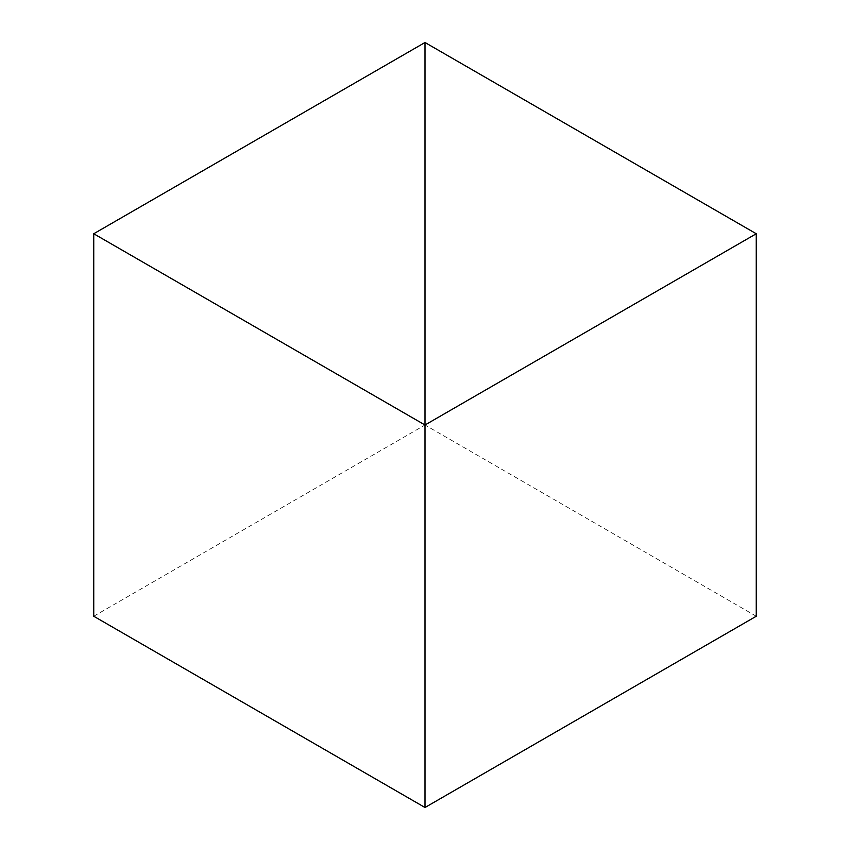 <?xml version="1.0" encoding="UTF-8"?>
<svg xmlns="http://www.w3.org/2000/svg" width="850" height="850" viewBox="0 0 850 850"><rect width="100%" height="100%" fill="white"/><g stroke="black" fill="none" stroke-linecap="round" stroke-linejoin="round"><path stroke-width="0.64" stroke-dasharray="4.25 3.19" d="M756.256 616.25L425 425L425 42.5L425 807.5L425 425L93.744 616.25"/><path stroke-width="1.27" d="M93.744 233.75L425 425L425 42.5L93.744 233.75L93.744 616.25L425 807.5L425 425L425 807.5L756.256 616.25L756.256 233.75L425 425L425 42.5L756.256 233.75"/></g></svg>
